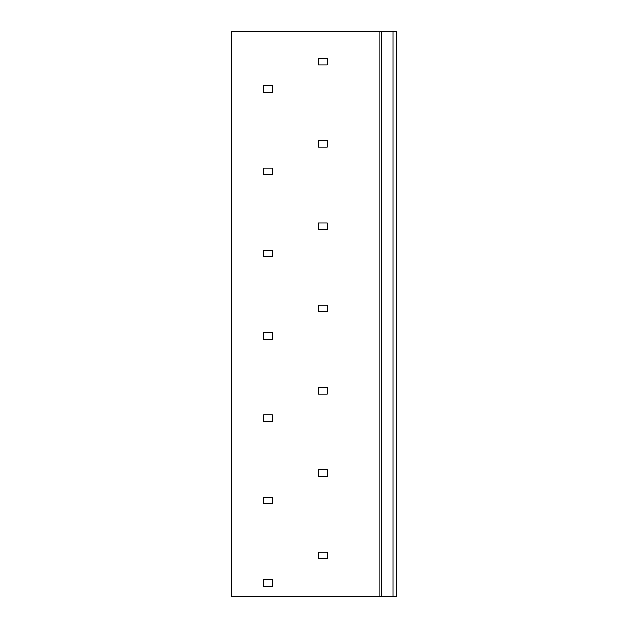 <?xml version="1.0" encoding="UTF-8"?>
<svg xmlns="http://www.w3.org/2000/svg" width="628" height="628" viewBox="0 0 628 628"><rect width="100%" height="100%" fill="white"/><g stroke="black" fill="none" stroke-linecap="round" stroke-linejoin="round"><path stroke-width="0.94" d="M396.307 596.6L379.846 596.6L379.846 31.4L396.307 31.4L396.307 596.6M379.846 31.4L231.693 31.4L231.693 596.6L379.846 596.6M327.172 58.286L318.388 58.286L318.388 64.872L327.172 64.872L327.172 58.286M272.293 85.722L263.517 85.722L263.517 92.308L272.293 92.308L272.293 85.722M327.172 140.601L318.388 140.601L318.388 147.188L327.172 147.188L327.172 140.601M272.293 168.037L263.517 168.037L263.517 174.623L272.293 174.623L272.293 168.037M327.172 222.909L318.388 222.909L318.388 229.495L327.172 229.495L327.172 222.909M272.293 250.344L263.517 250.344L263.517 256.93L272.293 256.93L272.293 250.344M327.172 305.224L318.388 305.224L318.388 311.802L327.172 311.802L327.172 305.224M272.293 332.659L263.517 332.659L263.517 339.246L272.293 339.246L272.293 332.659M327.172 387.531L318.388 387.531L318.388 394.117L327.172 394.117L327.172 387.531M272.293 414.967L263.517 414.967L263.517 421.553L272.293 421.553L272.293 414.967M327.172 469.838L318.388 469.838L318.388 476.424L327.172 476.424L327.172 469.838M272.293 497.282L263.517 497.282L263.517 503.86L272.293 503.86L272.293 497.282M327.172 552.153L318.388 552.153L318.388 558.739L327.172 558.739L327.172 552.153M272.293 579.589L263.517 579.589L263.517 586.175L272.293 586.175L272.293 579.589M393.018 31.4L393.018 596.6M381.494 596.6L381.494 31.4"/></g></svg>
